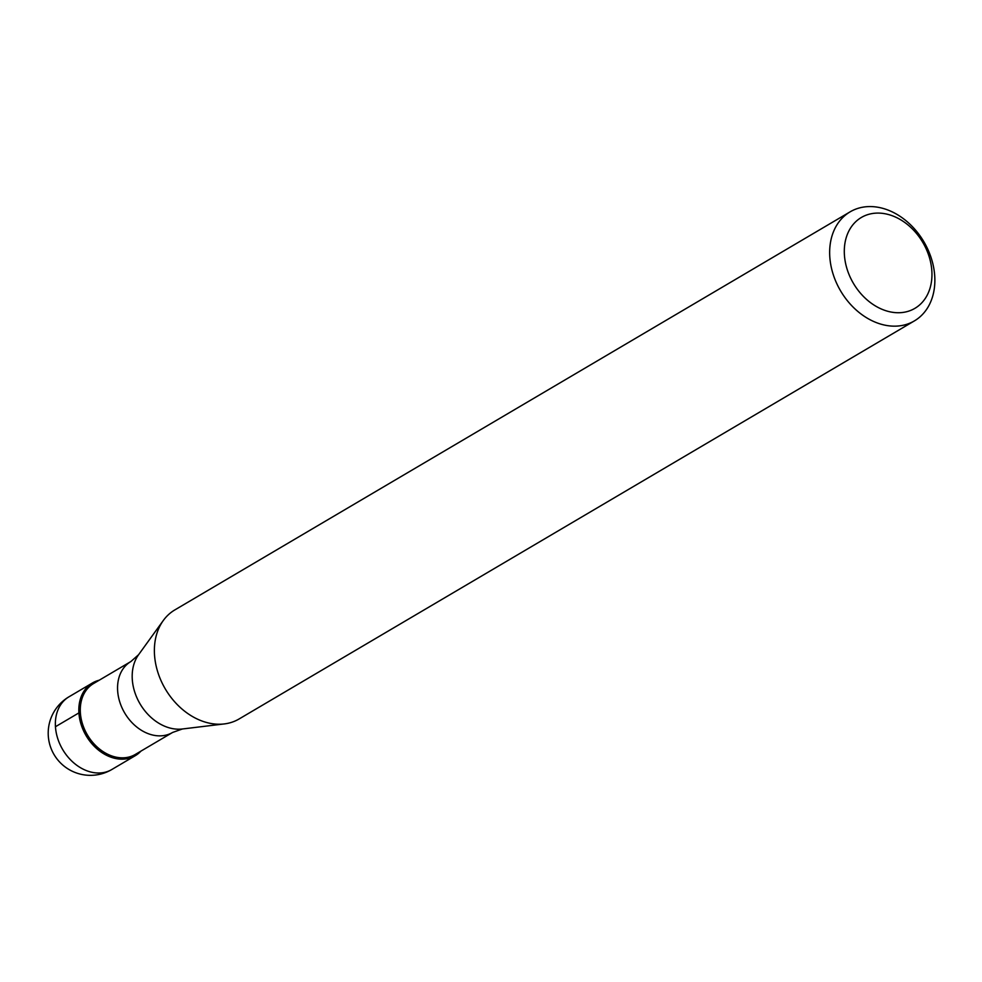 <?xml version="1.0" encoding="UTF-8"?>
<svg xmlns="http://www.w3.org/2000/svg" width="982" height="982" viewBox="0 0 982 982"><rect width="100%" height="100%" fill="white"/><g stroke="black" fill="none" stroke-linecap="round" stroke-linejoin="round"><path stroke-width="1.47" d="M140.942 751.12A42.189 32.234 -120.5 0 1 135.307 755.661A42.189 32.234 -120.5 0 1 116.428 758.656A42.189 32.234 -120.5 0 1 81.125 724.507A42.189 32.234 -120.5 0 1 92.455 682.969A42.189 32.234 -120.5 0 1 99.157 680.231A42.189 32.234 59.5 0 0 79.935 720.064A42.189 32.234 59.5 0 0 116.428 758.656A42.189 32.234 59.5 0 0 140.942 751.12M116.956 757.331A41.146 31.424 59.5 0 0 135.369 754.409L172.636 732.437A41.146 31.424 -120.5 0 1 154.223 735.358A41.146 31.424 -120.5 0 1 119.804 702.069A41.146 31.424 -120.5 0 1 130.851 661.561L93.585 683.533A41.146 31.424 59.5 0 0 82.525 724.029A41.146 31.424 59.5 0 0 116.956 757.331M850.117 211.842L174.833 609.92A63.29 48.339 59.5 0 0 163.294 620.514A63.29 48.339 59.5 0 0 161.49 681.655A63.29 48.339 59.5 0 0 210.799 723.452A63.29 48.339 59.5 0 0 224.252 723.93A63.29 48.339 59.5 0 0 239.117 718.959L914.402 320.893A63.29 48.339 -120.5 0 1 886.083 325.386A63.29 48.339 -120.5 0 1 833.117 274.162A63.29 48.339 -120.5 0 1 850.117 211.842A63.29 48.339 -120.5 0 1 878.448 207.349A63.29 48.339 -120.5 0 1 931.402 258.573A63.29 48.339 -120.5 0 1 914.402 320.893M884.942 213.732A52.746 40.287 -120.5 0 1 931.844 270.934A52.746 40.287 -120.5 0 1 891.312 312.092A52.746 40.287 -120.5 0 1 844.41 254.89A52.746 40.287 -120.5 0 1 884.942 213.732M55.446 726.729L78.904 712.895M92.455 682.969L68.998 696.79A42.189 32.234 59.5 0 0 57.668 738.341A42.189 32.234 59.5 0 0 92.971 772.49A42.189 32.234 59.5 0 0 111.85 769.495L135.307 755.661M130.851 661.561L138.585 654.712A45.454 34.714 59.5 0 0 137.296 698.619A45.454 34.714 59.5 0 0 172.697 728.644A45.454 34.714 59.5 0 0 182.37 728.988L224.252 723.93M68.998 696.79A42.189 42.189 0 0 0 82.807 774.651A42.189 42.189 0 0 0 111.85 769.495M172.636 732.437L182.37 728.988M138.585 654.712L163.294 620.514"/></g></svg>
